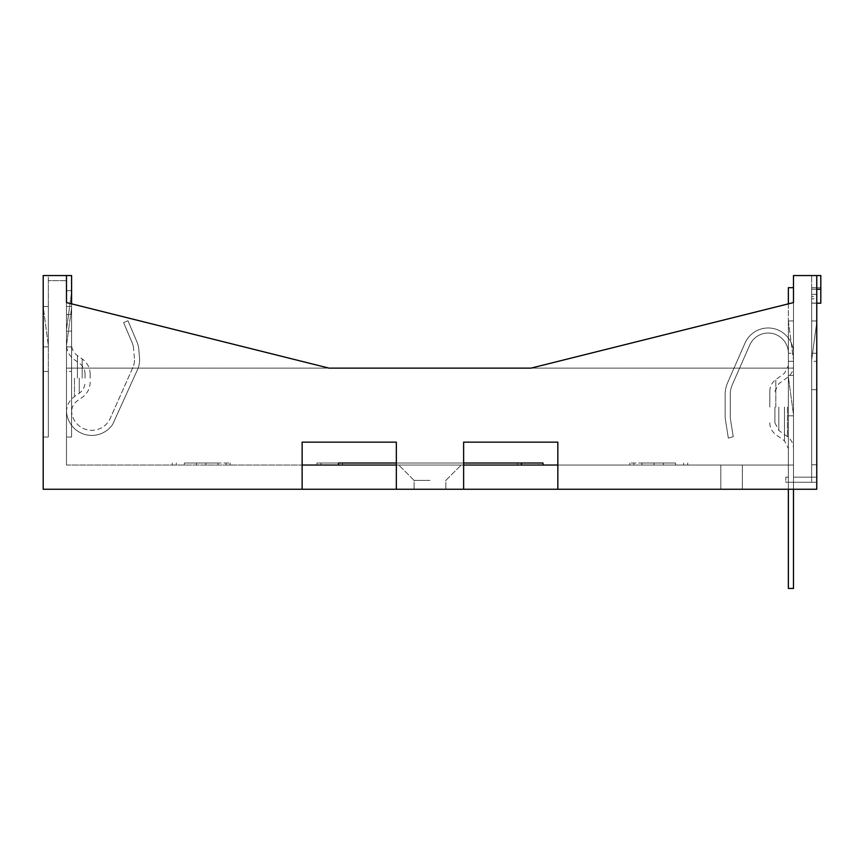 <?xml version="1.0" encoding="UTF-8"?>
<svg xmlns="http://www.w3.org/2000/svg" width="864" height="864" viewBox="0 0 864 864"><rect width="100%" height="100%" fill="white"/><g stroke="black" fill="none" stroke-linecap="round" stroke-linejoin="round"><path stroke-width="0.65" stroke-dasharray="4.32 3.24" d="M85.05 378.184L85.05 374.177L85.05 378.184M66.485 378.184L66.485 344.542L66.485 378.184M71.593 378.184L71.593 344.542L71.593 378.184M90.169 378.184L90.169 374.177L90.169 378.184M66.485 302.573L66.485 465.037L66.485 368.14L793.476 368.14L66.485 368.14L66.485 465.037L66.485 302.573L71.593 303.847L71.593 410.13L71.593 314.582L66.485 314.582L66.485 410.13L66.485 302.573L329.044 368.14L66.485 302.573L66.485 275.551L43.2 275.551L48.319 275.551L48.319 280.67L66.485 280.67L66.485 275.551L43.2 275.551L48.319 275.551L43.2 275.551L48.319 275.551L48.319 437.044L48.319 371.455L48.319 437.044L48.319 371.455L48.319 437.044L48.319 371.455L48.319 437.044L48.319 371.455L43.2 371.455L43.2 437.044L43.2 275.551L71.593 275.551L71.593 437.044L71.593 371.455L66.485 371.455L66.485 437.044L66.485 275.551L43.2 275.551L43.2 489.262L396.338 489.262L396.338 442.163L302.13 442.163L396.338 442.163L302.13 442.163L302.13 489.262L302.13 465.037L793.476 465.037L557.831 465.037L557.831 442.163L463.622 442.163L557.831 442.163L463.622 442.163L463.622 489.262L396.338 489.262L396.338 442.163L396.338 489.262M66.485 280.67L48.319 280.67L48.319 371.455L48.319 280.67L48.319 371.455L48.319 280.67L48.319 371.455L48.319 280.67L66.485 280.67L48.319 280.67L48.319 371.455L43.2 371.455L43.2 275.551L43.2 371.455L43.2 275.551L66.485 275.551M66.485 410.13A25.304 25.304 0 0 0 112.676 424.397L137.57 369.49A23.684 23.684 0 0 0 139.536 357.804L138.791 349.272A23.684 23.684 0 0 0 136.998 342.079L127.969 320.76L123.617 322.607L132.181 342.824A18.576 18.576 0 0 1 133.585 348.462A18.576 18.576 0 0 0 132.181 342.824L123.617 322.607L127.969 320.76L136.998 342.079A23.684 23.684 0 0 1 138.791 349.272L139.536 357.804A23.684 23.684 0 0 1 137.57 369.49L112.676 424.397A25.304 25.304 0 0 1 66.485 410.13M134.438 358.247L133.585 348.462L134.438 358.247A18.576 18.576 0 0 1 132.905 367.405L110.225 418.338L132.905 367.405A18.576 18.576 0 0 0 134.438 358.247M71.593 410.13A20.185 20.185 0 0 0 110.225 418.338A20.185 20.185 0 0 1 71.593 410.13M48.319 306.504L43.2 306.504L48.319 345.535L43.2 306.504L43.2 346.874L48.319 346.874L43.2 346.874L43.2 306.504L43.2 346.874L48.319 346.874L43.2 346.874L43.2 306.504L43.2 346.874L48.319 346.874L43.2 346.874L43.2 306.504L43.2 346.874L48.319 346.874L43.2 346.874L43.2 306.504L48.319 306.504L48.319 345.535L48.319 306.504L43.2 306.504L48.319 306.504L48.319 346.874L48.319 306.504L43.2 306.504L48.319 306.504L48.319 345.535L48.319 306.504L43.2 306.504L48.319 306.504L48.319 346.874L48.319 306.504L48.319 346.874L48.319 306.504L48.319 346.874L48.319 306.504L48.319 345.535L48.319 306.504L43.2 306.504L48.319 306.504M66.485 306.504L66.485 346.874L66.485 306.504L66.485 345.535L71.593 307.854L66.485 345.535L71.593 307.854L66.485 345.535L66.485 306.504L66.485 346.874L66.485 306.504L66.485 345.535L66.485 306.504L71.593 306.504L71.593 346.874L66.485 346.874L71.593 346.874L66.485 346.874L71.593 346.874L71.593 306.504L66.485 306.504L71.593 306.504L71.593 307.854L71.593 306.504L66.485 306.504L71.593 306.504L71.593 346.874L71.593 306.504L66.485 306.504L71.593 306.504L71.593 307.854L71.593 306.504L66.485 306.504M66.485 290.704L66.485 331.085L66.485 290.704L66.485 329.735L71.593 292.054L66.485 329.735L71.593 292.054L66.485 329.735L66.485 290.704L66.485 331.085L66.485 290.704L66.485 329.735L66.485 290.704L71.593 290.704L66.485 290.704L71.593 290.704L71.593 292.054L71.593 290.704L66.485 290.704L71.593 290.704L71.593 331.085L66.485 331.085L71.593 331.085L66.485 331.085L71.593 331.085L71.593 290.704L66.485 290.704L71.593 290.704L71.593 292.054L71.593 290.704L66.485 290.704M66.485 314.582L66.485 371.455L71.593 371.455L71.593 314.582L66.485 314.582M71.593 290.704L71.593 331.085L71.593 290.704M429.98 465.037L461.203 465.037L429.98 465.037M429.98 480.384L414.104 480.384L429.98 480.384M201.193 463.018L230.126 463.018L201.193 463.018M201.193 465.037L230.126 465.037L201.193 465.037M429.98 489.262L414.104 489.262L429.98 489.262M658.768 463.018L629.834 463.018L658.768 463.018M658.768 465.037L629.834 465.037L658.768 465.037M820.8 289.213L820.8 275.551L816.761 275.551L816.761 289.213L820.8 289.213L820.8 303.199L820.8 287.669L820.8 303.199L811.652 303.156L811.652 287.669L811.652 477.155L811.652 287.669L811.652 477.155L811.652 353.257L811.652 477.155L811.652 353.257L811.652 477.155L793.476 477.155L793.476 489.262L816.761 489.262L557.831 489.262L557.831 442.163L557.831 489.262L463.622 489.262L463.622 465.037L396.338 465.037M811.652 289.213L816.761 289.213L816.761 303.199L820.8 303.156L820.8 275.551L820.8 303.156L816.761 303.156L816.761 289.17L816.761 303.156L811.652 303.156L811.652 275.551L811.652 303.016M816.761 303.059L811.652 303.059L811.652 287.669L820.8 287.669L811.652 287.669L811.652 477.155L793.476 477.155L793.476 489.262L720.803 489.262L720.803 465.037L720.803 489.262L816.761 489.262L742.338 489.262L742.338 465.037L742.338 489.262L793.476 489.262L793.476 465.037L66.485 465.037L793.476 465.037L793.476 275.551L816.761 275.551L811.652 275.551L816.761 275.551L816.761 289.17L816.761 275.551L820.8 275.551L816.761 275.551L816.761 489.262L793.476 489.262L793.476 302.573L530.917 368.14L793.476 302.573L788.368 303.847L788.368 353.257A20.185 20.185 0 0 0 749.693 345.136L732.262 384.847A23.684 23.684 0 0 0 730.264 394.373L730.264 416.081A23.684 23.684 0 0 0 730.555 419.774L733.223 436.655L728.33 438.124L725.501 420.163A28.804 28.804 0 0 1 725.155 415.681L725.155 394.373A28.804 28.804 0 0 1 727.585 382.795L745.016 343.084A25.304 25.304 0 0 1 793.476 353.257L793.476 302.573M66.485 465.037L302.13 465.037L66.485 465.037M338.472 465.037L543.024 465.037L316.937 465.037L338.472 465.037L320.976 465.037L320.976 463.018L320.976 465.037L338.472 465.037L338.472 463.018L338.472 465.037L338.472 463.018L320.976 463.018L338.472 463.018L338.472 465.037L338.472 463.018L338.472 465.037L338.472 463.018L316.937 463.018L316.937 465.037L316.937 463.018L521.5 463.018L521.5 465.037L538.996 465.037L538.996 463.018L538.996 465.037L521.5 465.037L521.5 463.018L338.472 463.018L521.5 463.018L521.5 465.037L521.5 463.018L538.996 463.018L521.5 463.018L521.5 465.037M205.902 465.037L184.378 465.037L218.02 465.037L184.378 465.037L218.02 465.037L205.902 465.037L205.902 463.018L205.902 465.037M302.13 465.037L302.13 489.262M463.622 465.037L463.622 489.262M816.761 303.199L816.761 298.836L811.652 298.836L816.761 298.836L816.761 353.257L816.761 287.669L816.761 489.262L816.761 353.257L816.761 489.262L816.761 353.257L816.761 482.263L816.761 389.675L811.652 389.675L816.761 389.675L816.761 482.263L788.368 482.263L816.761 482.263L793.476 482.263L793.476 477.155L811.652 477.155L793.476 477.155L793.476 489.262M675.594 465.037L641.941 465.037L675.594 465.037L641.941 465.037L675.594 465.037L675.594 463.018L641.941 463.018L641.941 465.037L641.941 463.018L641.941 465.037L641.941 463.018L654.059 463.018L654.059 465.037L654.059 463.018L654.059 465.037L654.059 463.018L663.476 463.018L663.476 465.037L663.476 463.018L675.594 463.018L641.941 463.018L663.476 463.018L663.476 465.037L663.476 463.018L675.594 463.018L675.594 465.037M342.5 463.018L342.5 465.037L517.46 465.037L342.5 465.037L517.46 465.037L342.5 465.037L342.5 463.018L342.5 465.037L342.5 463.018L517.46 463.018L517.46 465.037L517.46 463.018L342.5 463.018M218.02 463.018L218.02 465.037L218.02 463.018L196.484 463.018L196.484 465.037L196.484 463.018L184.378 463.018L184.378 465.037L184.378 463.018L218.02 463.018L196.484 463.018L196.484 465.037L196.484 463.018L184.378 463.018L218.02 463.018L218.02 465.037L218.02 463.018M184.378 463.018L184.378 465.037L184.378 463.018M517.46 463.018L517.46 465.037L517.46 463.018M396.338 463.018L463.622 463.018M521.5 463.018L543.024 463.018L543.024 465.037M557.831 465.037L557.831 489.262M820.8 287.669L811.652 287.669L820.8 287.669M816.761 303.016L816.761 289.17L820.8 289.17L811.652 289.17M811.652 303.059L816.761 303.156L816.761 296.449L811.652 296.449M788.368 489.262L788.368 482.263L816.761 482.263L811.652 482.263L816.761 482.263L816.761 464.767L816.761 482.263L785.808 482.263L785.808 477.155L785.808 482.263L793.476 482.263L793.476 477.155L811.652 477.155L793.476 477.155L811.652 477.155L811.652 464.767L811.652 482.263L816.761 482.263L816.761 296.449M816.761 289.17L816.761 275.551M788.368 407.084L788.368 448.481L788.368 407.084M769.792 407.084L769.792 391.36L769.792 407.084M793.476 407.084L793.476 365.688L793.476 407.084M774.911 407.084L774.911 422.809L774.911 407.084M788.368 287.669L788.368 588.449L788.368 353.257L788.368 482.263L793.476 482.263L793.476 477.155L811.652 477.155L811.652 389.675L816.761 389.675L816.761 477.155L816.761 389.675L811.652 389.675L811.652 477.155L816.761 477.155L811.652 477.155L811.652 464.767L816.761 464.767L816.761 482.263L816.761 287.669L816.761 482.263L816.761 464.767L811.652 464.767L811.652 482.263L811.652 477.155L793.476 477.155L793.476 353.257A25.304 25.304 0 0 0 745.016 343.084L727.585 382.795A28.804 28.804 0 0 0 725.155 394.373L725.155 415.681A28.804 28.804 0 0 0 725.501 420.163L728.33 438.124L733.223 436.655L730.555 419.774A23.684 23.684 0 0 1 730.264 416.081L730.264 394.373A23.684 23.684 0 0 1 732.262 384.847L749.693 345.136A20.185 20.185 0 0 1 788.368 353.257L793.476 353.257L793.476 477.155L793.476 287.669M816.761 320.954L811.652 320.954L811.652 359.986L816.761 322.304L811.652 359.986L816.761 322.304L811.652 359.986L816.761 322.304L811.652 359.986L816.761 322.304L811.652 359.986L811.652 320.954L811.652 361.325L816.761 361.325L811.652 361.325L811.652 320.954L811.652 361.325L816.761 361.325L811.652 361.325L811.652 320.954L811.652 361.325L816.761 361.325L811.652 361.325L811.652 320.954L811.652 361.325L816.761 361.325L811.652 361.325L811.652 320.954L811.652 359.986L811.652 320.954L816.761 320.954L816.761 322.304L816.761 320.954L811.652 320.954L816.761 320.954L816.761 361.325L816.761 320.954L811.652 320.954L816.761 320.954L816.761 322.304L816.761 320.954L811.652 320.954L816.761 320.954L816.761 361.325L816.761 320.954L811.652 320.954L816.761 320.954L816.761 361.325L816.761 320.954L811.652 320.954L816.761 320.954L816.761 322.304L816.761 320.954L811.652 320.954L816.761 320.954L816.761 361.325L816.761 320.954L811.652 320.954L816.761 320.954L816.761 322.304L816.761 320.954M785.808 477.155L788.368 477.155L785.808 477.155M816.761 294.332L811.652 294.332M788.368 320.954L793.476 359.986L788.368 320.954L788.368 361.325L793.476 361.325L793.476 320.954L793.476 361.325L793.476 320.954L793.476 361.325L788.368 361.325L793.476 361.325L788.368 361.325L788.368 320.954L788.368 361.325L788.368 320.954L793.476 320.954L788.368 320.954M793.476 482.263L793.476 588.449L788.368 588.449L793.476 588.449L793.476 482.263L816.761 482.263L816.761 477.155L793.476 477.155L793.476 353.257L788.368 353.257L788.368 482.263L816.761 482.263L816.761 477.155L793.476 477.155L811.652 477.155L811.652 389.675L811.652 482.263L816.761 482.263L793.476 482.263L793.476 588.449L788.368 588.449L788.368 482.263L793.476 482.263M793.476 375.462L793.476 415.832L793.476 375.462L793.476 414.493L788.368 376.801L793.476 414.493L788.368 376.801L793.476 414.493L793.476 375.462L793.476 415.832L793.476 375.462L793.476 414.493L793.476 375.462L788.368 375.462L793.476 375.462L788.368 375.462L788.368 376.801L788.368 375.462L793.476 375.462L788.368 375.462L788.368 415.832L793.476 415.832L788.368 415.832L793.476 415.832L788.368 415.832L788.368 375.462L793.476 375.462L788.368 375.462L788.368 376.801L788.368 375.462L793.476 375.462M788.368 375.462L788.368 415.832L788.368 375.462M811.652 464.767L816.761 464.767L811.652 464.767M79.261 378.184L79.261 393.25L79.261 378.184M74.477 378.184L74.477 396.565L74.477 378.184M77.393 378.184L77.393 355.601L77.393 378.184M82.166 378.184L82.166 358.916L82.166 378.184M48.319 371.455L43.2 371.455L48.319 371.455M816.761 353.257L811.652 353.257L816.761 353.257M784.469 407.084L784.469 440.845L784.469 407.084M775.807 407.084L775.807 379.588L775.807 407.084M787.46 407.084L787.46 436.709L787.46 407.084M778.81 407.084L778.81 430.445L778.81 407.084M66.485 411.826C66.647 405.432 69.314 400.345 74.477 396.565L79.261 393.25C82.998 390.517 84.931 386.824 85.05 382.19M85.05 374.177C84.931 369.544 82.998 365.861 79.261 363.118L74.477 359.813C69.314 356.022 66.647 350.935 66.485 344.542M90.169 382.19C89.996 388.584 87.329 393.671 82.166 397.451L77.393 400.766C73.645 403.51 71.723 407.192 71.593 411.826M90.169 374.177C89.996 367.783 87.329 362.696 82.166 358.916L77.393 355.601C73.645 352.868 71.723 349.175 71.593 344.542M48.319 437.044L43.2 437.044L48.319 437.044M71.593 437.044L66.485 437.044M414.104 480.384L398.758 465.037L414.104 480.384L414.104 489.262L414.104 480.384M230.126 463.018L230.126 465.037L230.126 463.018M176.299 463.018L176.299 465.037L176.299 463.018M687.701 463.018L687.701 465.037L687.701 463.018M633.874 463.018L633.874 465.037L633.874 463.018M445.856 480.384L461.203 465.037L445.856 480.384L445.856 489.262L445.856 480.384M629.834 463.018L629.834 465.037L629.834 463.018M683.662 463.018L683.662 465.037L683.662 463.018M172.26 463.018L172.26 465.037L172.26 463.018M226.098 463.018L226.098 465.037L226.098 463.018M769.792 422.809C769.91 427.702 771.919 431.622 775.807 434.581L784.469 440.845L788.368 448.481M769.792 391.36C769.91 386.478 771.919 382.547 775.807 379.588L784.469 373.324L788.368 365.688M774.911 391.36L778.81 383.735L787.46 377.471C791.359 374.501 793.357 370.58 793.476 365.688M774.911 422.809L778.81 430.445L787.46 436.709C791.359 439.668 793.357 443.588 793.476 448.481M816.761 287.669L811.652 287.669L816.761 287.669"/><path stroke-width="1.3" d="M816.761 303.199L820.8 303.199L820.8 275.551L793.476 275.551L793.476 302.573L530.917 368.14L329.044 368.14L71.593 303.847L71.593 275.551L66.485 275.551L66.485 302.573L66.485 280.67M820.8 289.213L816.761 289.213M66.485 275.551L43.2 275.551L43.2 489.262L816.761 489.262L816.761 275.551M793.476 302.573L793.476 287.669L788.368 287.669L788.368 303.847L530.917 368.14L329.044 368.14L66.485 302.573M302.13 489.262L302.13 442.163L396.338 442.163L396.338 489.262M463.622 489.262L463.622 442.163L557.831 442.163L557.831 489.262M396.338 465.037L302.13 465.037M557.831 465.037L463.622 465.037M396.338 463.018L338.472 463.018L338.472 465.037M463.622 463.018L521.5 463.018L521.5 465.037M521.5 463.018L543.024 463.018L543.024 465.037M793.476 489.262L793.476 588.449L788.368 588.449L788.368 489.262"/></g></svg>
